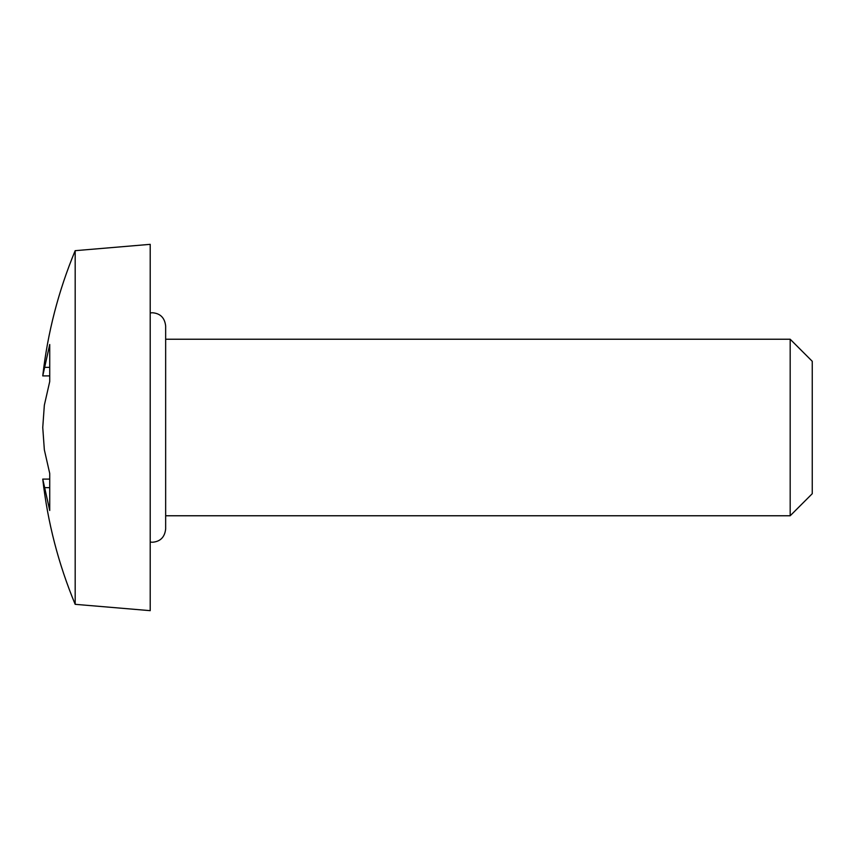 <?xml version="1.0" encoding="UTF-8"?>
<svg xmlns="http://www.w3.org/2000/svg" width="855" height="855" viewBox="0 0 855 855"><rect width="100%" height="100%" fill="white"/><g stroke="black" fill="none" stroke-linecap="round" stroke-linejoin="round"><path stroke-width="1.28" d="M790.18 339.232L812.25 361.291L812.25 493.709L790.18 515.768L790.18 339.232L165.656 339.232M75.176 250.675L75.176 604.325L150.213 610.662L150.213 244.338L75.176 250.675C58.461 290.892 47.656 332.638 42.75 375.911L49.729 344.49L49.729 381.533L44.342 405.206L42.75 427.5L44.342 449.794L49.729 473.467L49.729 510.51L42.75 479.089C47.656 522.362 58.461 564.108 75.176 604.325M42.964 374.201L42.75 375.911L49.729 375.911M49.729 367.351L44.342 367.351M49.729 487.649L44.342 487.649M49.729 479.089L42.75 479.089M150.213 312.93L152.414 312.748C160.312 313.39 164.726 317.793 165.656 325.99L165.656 529.01C164.726 537.207 160.312 541.61 152.414 542.252L150.213 542.07M790.18 515.768L165.656 515.768"/></g></svg>
